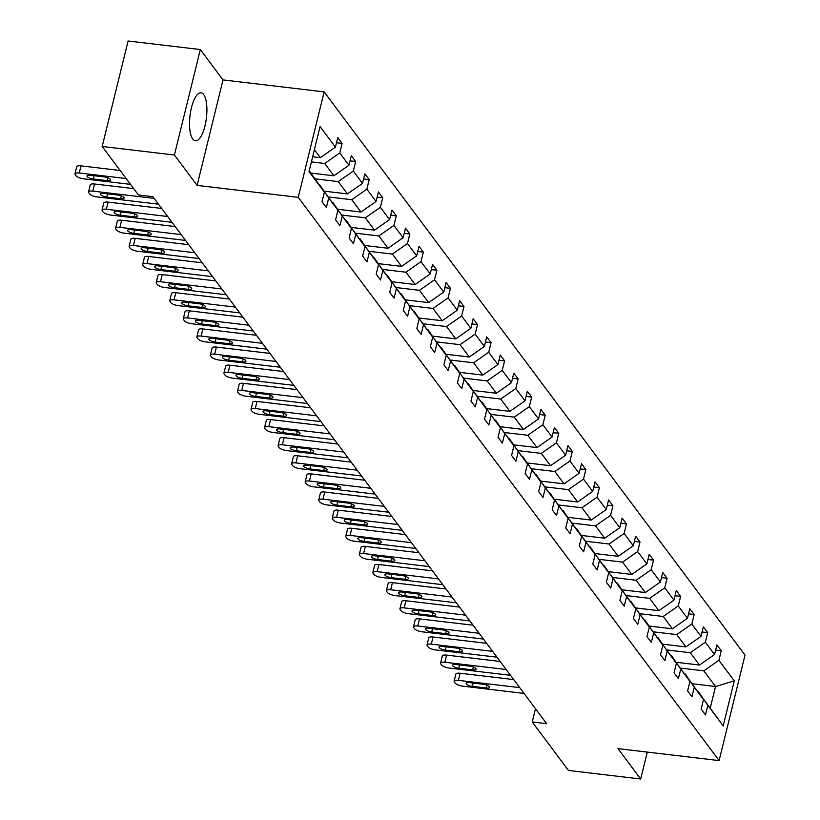 <?xml version="1.0" encoding="UTF-8"?>
<svg xmlns="http://www.w3.org/2000/svg" width="820" height="820" viewBox="0 0 820 820"><rect width="100%" height="100%" fill="white"/><g stroke="black" fill="none" stroke-linecap="round" stroke-linejoin="round"><path stroke-width="1.23" d="M192.761 139.031A24.159 8.282 96.7 0 0 195.385 140.794A24.159 8.282 96.7 0 0 205.83 121.893A24.159 8.282 96.7 0 0 203.678 94.566A24.159 8.282 96.7 0 0 201.054 92.814A24.159 8.282 96.7 0 0 190.609 111.704A24.159 8.282 96.7 0 0 192.761 139.031M200.326 49.548L174.414 155.021L197.118 185.392L223.019 79.919L200.326 49.548L128.094 41L102.182 146.472L138.426 194.965L152.868 196.677L546.663 723.67L532.211 721.959L568.455 770.451L640.686 779L647.298 752.094M223.019 79.919L324.146 91.881L745.021 655.118L719.109 760.591L298.244 197.353L324.146 91.881M174.414 155.021L102.182 146.472M312.656 156.753L320.353 157.665L314.388 149.691M320.353 157.665L335.431 147.128L337.779 137.586L342.114 143.387L336.507 142.731M692.562 683.808L715.532 686.524L703.816 670.842L718.894 660.305L734.259 680.866L723.189 725.905L707.834 705.343L705.487 714.896L701.141 709.085L703.488 699.532L694.294 687.221L691.947 696.774L687.601 690.963L689.948 681.41L680.754 669.099L678.406 678.652L674.06 672.841L676.408 663.298L667.213 650.977L664.866 660.53L660.52 654.729L662.867 645.176L653.673 632.866L651.326 642.409L646.98 636.607L649.327 627.054L640.133 614.744L637.786 624.286L633.44 618.485L635.787 608.932L626.593 596.622L624.245 606.175L619.899 600.363L622.247 590.81L613.053 578.5L610.705 588.053L606.359 582.241L608.707 572.698L599.512 560.378L597.165 569.931L592.819 564.119L595.166 554.576L585.972 542.266L583.625 551.809L579.279 546.007L581.626 536.454L572.432 524.144L570.084 533.687L565.739 527.885L568.086 518.332L558.891 506.022L556.544 515.575L552.198 509.763L554.545 500.21L545.351 487.9L543.004 497.453L538.668 491.641L541.005 482.088L531.811 469.778L529.464 479.331L525.128 473.519L527.465 463.976L518.271 451.656L515.923 461.209L511.588 455.407L513.925 445.854L504.73 433.544L502.383 443.087L498.047 437.285L500.384 427.732L491.19 415.422L488.843 424.965L484.507 419.163L486.844 409.61L477.65 397.3L475.303 406.853L470.967 401.041L473.304 391.488L464.11 379.178L461.762 388.731L457.427 382.919L459.764 373.377L450.569 361.056L448.222 370.609L443.886 364.797L446.223 355.255L437.029 342.944L434.682 352.487L430.346 346.686L432.683 337.133L423.489 324.822L421.142 334.365L416.806 328.564L419.143 319.011L409.949 306.7L407.601 316.253L403.266 310.442L405.603 300.889L396.408 288.579L394.061 298.131L389.726 292.32L392.062 282.767L382.868 270.457L380.521 280.01L376.185 274.198L378.522 264.655L369.328 252.334L366.981 261.887L362.645 256.086L364.982 246.533L355.788 234.223L353.44 243.765L349.105 237.964L351.442 228.411L342.247 216.101L339.9 225.643L335.564 219.842L337.912 210.289L328.707 197.979L326.36 207.532L322.024 201.72L324.371 192.167L309.007 171.616L320.066 126.577L335.431 147.128M310.923 173.071L333.894 175.787L324.689 163.477L339.767 152.94L342.114 143.387M339.767 152.94L348.971 165.25L351.319 155.708L355.654 161.509L350.048 160.843M324.464 191.193L347.434 193.909L338.229 181.599L353.307 171.062L355.654 161.509M353.307 171.062L362.512 183.373L364.859 173.82L369.195 179.631L363.588 178.965M338.004 209.315L360.974 212.031L351.77 199.721L366.847 189.184L369.195 179.631M366.847 189.184L376.052 201.494L378.399 191.941L382.735 197.753L377.128 197.087M351.534 227.427L374.514 230.153L365.31 217.833L380.388 207.296L382.735 197.753M380.388 207.296L389.592 219.616L391.939 210.063L396.275 215.875L390.668 215.209M365.074 245.549L388.055 248.265L378.85 235.955L393.928 225.418L396.275 215.875M393.928 225.418L403.132 237.728L405.48 228.185L409.815 233.987L404.209 233.331M378.614 263.671L401.595 266.387L392.39 254.077L407.468 243.54L409.815 233.987M407.468 243.54L416.673 255.85L419.02 246.307L423.356 252.109L417.749 251.453M392.155 281.793L415.135 284.509L405.931 272.199L421.008 261.662L423.356 252.109M421.008 261.662L430.213 273.972L432.56 264.419L436.896 270.231L431.289 269.565M405.695 299.915L428.675 302.631L419.471 290.321L434.549 279.784L436.896 270.231M434.549 279.784L443.753 292.094L446.101 282.541L450.436 288.353L444.829 287.687M419.235 318.037L442.216 320.753L433.011 308.433L448.089 297.906L450.436 288.353M448.089 297.906L457.293 310.216L459.641 300.663L463.976 306.475L458.37 305.809M432.775 336.149L455.756 338.875L446.551 326.555L461.629 316.018L463.976 306.475M461.629 316.018L470.834 328.338L473.181 318.785L477.517 324.597L471.91 323.931M446.316 354.271L469.296 356.987L460.092 344.677L475.169 334.14L477.517 324.597M475.169 334.14L484.374 346.45L486.721 336.907L491.057 342.709L485.45 342.053M459.856 372.393L482.836 375.109L473.632 362.799L488.71 352.262L491.057 342.709M488.71 352.262L497.914 364.572L500.251 355.029L504.597 360.831L498.99 360.164M473.396 390.515L496.377 393.231L487.172 380.921L502.25 370.384L504.597 360.831M502.25 370.384L511.454 382.694L513.791 373.141L518.137 378.953L512.531 378.286M486.936 408.637L509.917 411.353L500.712 399.043L515.79 388.506L518.137 378.953M515.79 388.506L524.995 400.816L527.332 391.263L531.678 397.075L526.071 396.408M500.477 426.748L523.457 429.475L514.253 417.154L529.33 406.617L531.678 397.075M529.33 406.617L538.535 418.938L540.872 409.385L545.218 415.197L539.611 414.53M514.017 444.87L536.997 447.587L527.793 435.276L542.871 424.739L545.218 415.197M542.871 424.739L552.075 437.05L554.412 427.507L558.758 433.308L553.151 432.652M527.557 462.992L550.538 465.709L541.333 453.398L556.411 442.861L558.758 433.308M556.411 442.861L565.615 455.172L567.952 445.629L572.298 451.43L566.692 450.774M541.097 481.114L564.078 483.831L554.874 471.52L569.951 460.983L572.298 451.43M569.951 460.983L579.156 473.294L581.493 463.741L585.839 469.553L580.232 468.886M554.638 499.236L577.618 501.953L568.414 489.642L583.491 479.105L585.839 469.553M583.491 479.105L592.696 491.416L595.033 481.863L599.379 487.674L593.772 487.008M568.178 517.358L591.159 520.075L581.954 507.754L597.032 497.227L599.379 487.674M597.032 497.227L606.236 509.538L608.573 499.985L612.919 505.796L607.312 505.13M581.718 535.47L604.699 538.197L595.494 525.876L610.572 515.339L612.919 505.796M610.572 515.339L619.776 527.66L622.114 518.107L626.459 523.918L620.853 523.252M595.258 553.592L618.239 556.308L609.034 543.998L624.112 533.461L626.459 523.918M624.112 533.461L633.317 545.771L635.654 536.229L640 542.03L634.393 541.374M608.799 571.714L631.779 574.43L622.575 562.12L637.652 551.583L640 542.03M637.652 551.583L646.857 563.893L649.194 554.351L653.54 560.152L647.933 559.486M622.339 589.836L645.319 592.553L636.115 580.242L651.193 569.705L653.54 560.152M651.193 569.705L660.397 582.015L662.734 572.462L667.08 578.274L661.473 577.608M635.879 607.958L658.86 610.674L649.655 598.364L664.733 587.827L667.08 578.274M664.733 587.827L673.937 600.137L676.274 590.584L680.62 596.396L675.014 595.73M649.419 626.07L672.4 628.797L663.195 616.476L678.273 605.939L680.62 596.396M678.273 605.939L687.478 618.259L689.815 608.707L694.161 614.518L688.554 613.852M662.96 644.192L685.94 646.908L676.736 634.598L691.813 624.061L694.161 614.518M691.813 624.061L701.008 636.371L703.355 626.828L707.701 632.63L702.094 631.974M676.5 662.314L699.48 665.03L690.276 652.72L705.354 642.183L707.701 632.63M705.354 642.183L714.548 654.493L716.895 644.95L721.241 650.752L715.634 650.096M718.894 660.305L721.241 650.752M337.912 210.289L319.123 184.52M319.513 184.572L328.707 197.979M311.385 161.899L324.689 163.477M333.894 175.787L348.971 165.25M351.442 228.411L332.664 202.642M333.053 202.694L342.247 216.101M315.249 178.873L338.229 181.599M347.434 193.909L362.512 183.373M364.982 246.533L346.204 220.764M346.593 220.816L355.788 234.223M328.789 196.995L351.77 199.721M360.974 212.031L376.052 201.494M378.522 264.655L359.744 238.886M360.134 238.927L369.328 252.334M342.329 215.117L365.31 217.833M374.514 230.153L389.592 219.616M392.062 282.767L373.284 257.008M373.674 257.049L382.868 270.457M355.87 233.239L378.85 235.955M388.055 248.265L403.132 237.728M405.603 300.889L386.825 275.13M387.214 275.171L396.408 288.579M369.41 251.361L392.39 254.077M401.595 266.387L416.673 255.85M419.143 319.011L400.365 293.242M400.755 293.293L409.949 306.7M382.95 269.483L405.931 272.199M415.135 284.509L430.213 273.972M432.683 337.133L413.905 311.364M414.295 311.415L423.489 324.822M396.49 287.594L419.471 290.321M428.675 302.631L443.753 292.094M446.223 355.255L427.445 329.486M427.835 329.527L437.029 342.944M410.031 305.716L433.011 308.433M442.216 320.753L457.293 310.216M459.764 373.377L440.986 347.608M441.375 347.649L450.569 361.056M423.571 323.838L446.551 326.555M455.756 338.875L470.834 328.338M473.304 391.488L454.526 365.73M454.915 365.771L464.11 379.178M437.111 341.96L460.092 344.677M469.296 356.987L484.374 346.45M486.844 409.61L468.066 383.842M468.456 383.893L477.65 397.3M450.651 360.082L473.632 362.799M482.836 375.109L497.914 364.572M500.384 427.732L481.606 401.964M481.996 402.015L491.19 415.422M464.192 378.194L487.172 380.921M496.377 393.231L511.454 382.694M513.925 445.854L495.147 420.086M495.536 420.137L504.73 433.544M477.732 396.316L500.712 399.043M509.917 411.353L524.995 400.816M527.465 463.976L508.687 438.208M509.076 438.249L518.271 451.656M491.272 414.438L514.253 417.154M523.457 429.475L538.535 418.938M541.005 482.088L522.227 456.33M522.617 456.371L531.811 469.778M504.812 432.56L527.793 435.276M536.997 447.587L552.075 437.05M554.545 500.21L535.768 474.452M536.157 474.493L545.351 487.9M518.353 450.682L541.333 453.398M550.538 465.709L565.615 455.172M568.086 518.332L549.308 492.564M549.697 492.615L558.891 506.022M531.893 468.804L554.874 471.52M564.078 483.831L579.156 473.294M581.626 536.454L562.848 510.686M563.237 510.737L572.432 524.144M545.433 486.916L568.414 489.642M577.618 501.953L592.696 491.416M595.166 554.576L576.388 528.808M576.778 528.849L585.972 542.266M558.973 505.038L581.954 507.754M591.159 520.075L606.236 509.538M608.707 572.698L589.928 546.93M590.318 546.971L599.512 560.378M572.514 523.16L595.494 525.876M604.699 538.197L619.776 527.66M622.247 590.81L603.469 565.052M603.858 565.093L613.053 578.5M586.054 541.282L609.034 543.998M618.239 556.308L633.317 545.771M635.787 608.932L617.009 583.163M617.399 583.215L626.593 596.622M599.594 559.404L622.575 562.12M631.779 574.43L646.857 563.893M649.327 627.054L630.549 601.285M630.939 601.337L640.133 614.744M613.134 577.516L636.115 580.242M645.319 592.553L660.397 582.015M662.867 645.176L644.089 619.407M644.479 619.459L653.673 632.866M626.675 595.638L649.655 598.364M658.86 610.674L673.937 600.137M676.408 663.298L657.63 637.529M658.019 637.57L667.213 650.977M640.215 613.76L663.195 616.476M672.4 628.797L687.478 618.259M689.948 681.41L671.17 655.651M671.559 655.692L680.754 669.099M653.755 631.882L676.736 634.598M685.94 646.908L701.008 636.371M703.488 699.532L684.71 673.774M685.1 673.814L694.294 687.221M667.295 650.004L690.276 652.72M699.48 665.03L714.548 654.493M723.189 725.905L698.25 691.885M698.64 691.936L707.834 705.343M197.118 185.392L298.244 197.353M719.109 760.591L617.983 748.629L640.686 779M535.47 708.695L532.211 721.959M680.836 668.126L703.816 670.842M710.356 707.619L715.532 686.524L734.259 680.866M309.212 170.785L324.371 192.167M524.062 693.423L462.726 686.166A6.191 1.978 -166.2 0 1 455.213 683.162L454.341 682.004A6.191 1.978 -166.2 0 1 454.106 681.205A6.191 1.978 -166.2 0 1 458.38 680.364L519.726 687.621M513.709 679.575L460.133 673.24L458.38 680.364M472.34 686.361A4.951 1.578 13.8 0 1 466.139 683.316A4.951 1.578 13.8 0 1 469.563 682.64L483.431 684.28A4.951 1.578 13.8 0 1 489.632 687.324A4.951 1.578 13.8 0 1 486.209 688L472.34 686.361L473.15 683.06M454.106 681.205L455.858 674.081A6.191 1.978 13.8 0 1 460.133 673.24M510.522 675.311L449.186 668.054A6.191 1.978 -166.2 0 1 441.672 665.04L440.801 663.882A6.191 1.978 -166.2 0 1 440.565 663.093A6.191 1.978 -166.2 0 1 444.84 662.242L506.186 669.499M500.169 661.453L446.592 655.118L444.84 662.242M458.8 668.239A4.951 1.578 13.8 0 1 452.599 665.194A4.951 1.578 13.8 0 1 456.022 664.518L469.891 666.158A4.951 1.578 13.8 0 1 476.092 669.202A4.951 1.578 13.8 0 1 472.668 669.878L458.8 668.239L459.61 664.938M440.565 663.093L442.318 655.959A6.191 1.978 13.8 0 1 446.592 655.118M496.981 657.189L435.645 649.932A6.191 1.978 -166.2 0 1 428.132 646.918L427.261 645.76A6.191 1.978 -166.2 0 1 427.025 644.971A6.191 1.978 -166.2 0 1 431.299 644.12L492.646 651.377M486.629 643.331L433.052 636.996L431.299 644.12M445.26 650.116A4.951 1.578 13.8 0 1 439.059 647.072A4.951 1.578 13.8 0 1 442.482 646.396L456.351 648.036A4.951 1.578 13.8 0 1 462.552 651.08A4.951 1.578 13.8 0 1 459.128 651.756L445.26 650.116L446.07 646.826M427.025 644.971L428.778 637.837A6.191 1.978 13.8 0 1 433.052 636.996M483.441 639.067L422.105 631.81A6.191 1.978 -166.2 0 1 414.592 628.807L413.721 627.638A6.191 1.978 -166.2 0 1 413.485 626.849A6.191 1.978 -166.2 0 1 417.759 625.998L479.105 633.255M473.089 625.219L419.512 618.874L417.759 625.998M431.72 631.995A4.951 1.578 13.8 0 1 425.518 628.95A4.951 1.578 13.8 0 1 428.942 628.274L442.81 629.924A4.951 1.578 13.8 0 1 449.011 632.958A4.951 1.578 13.8 0 1 445.588 633.634L431.72 631.995L432.529 628.704M413.485 626.849L415.238 619.725A6.191 1.978 13.8 0 1 419.512 618.874M469.901 620.945L408.565 613.688A6.191 1.978 -166.2 0 1 401.052 610.685L400.18 609.526A6.191 1.978 -166.2 0 1 399.945 608.727A6.191 1.978 -166.2 0 1 404.219 607.886L465.565 615.143M459.548 607.097L405.972 600.752L404.219 607.886M418.179 613.872A4.951 1.578 13.8 0 1 411.978 610.838A4.951 1.578 13.8 0 1 415.402 610.162L429.27 611.802A4.951 1.578 13.8 0 1 435.471 614.836A4.951 1.578 13.8 0 1 432.048 615.512L418.179 613.872L418.989 610.582M399.945 608.727L401.697 601.603A6.191 1.978 13.8 0 1 405.972 600.752M456.361 602.823L395.025 595.566A6.191 1.978 -166.2 0 1 387.511 592.563L386.64 591.404A6.191 1.978 -166.2 0 1 386.404 590.605A6.191 1.978 -166.2 0 1 390.679 589.764L452.025 597.021M446.008 588.975L392.431 582.641L390.679 589.764M404.639 595.75A4.951 1.578 13.8 0 1 398.438 592.716A4.951 1.578 13.8 0 1 401.861 592.04L415.74 593.68A4.951 1.578 13.8 0 1 421.931 596.724A4.951 1.578 13.8 0 1 418.507 597.401L404.639 595.75L405.449 592.46M386.404 590.605L388.157 583.481A6.191 1.978 13.8 0 1 392.431 582.641M442.82 584.711L381.484 577.454A6.191 1.978 -166.2 0 1 373.971 574.441L373.1 573.282A6.191 1.978 -166.2 0 1 372.864 572.483A6.191 1.978 -166.2 0 1 377.138 571.643L438.485 578.899M432.468 570.853L378.891 564.519L377.138 571.643M391.099 577.639A4.951 1.578 13.8 0 1 384.898 574.595A4.951 1.578 13.8 0 1 388.321 573.918L402.2 575.558A4.951 1.578 13.8 0 1 408.391 578.602A4.951 1.578 13.8 0 1 404.967 579.279L391.099 577.639L391.909 574.338M372.864 572.483L374.617 565.359A6.191 1.978 13.8 0 1 378.891 564.519M429.28 566.589L367.944 559.332A6.191 1.978 -166.2 0 1 360.431 556.319L359.56 555.16A6.191 1.978 -166.2 0 1 359.324 554.371A6.191 1.978 -166.2 0 1 363.598 553.52L424.944 560.777M418.928 552.731L365.351 546.397L363.598 553.52M377.559 559.517A4.951 1.578 13.8 0 1 371.357 556.472A4.951 1.578 13.8 0 1 374.781 555.796L388.659 557.436A4.951 1.578 13.8 0 1 394.861 560.48A4.951 1.578 13.8 0 1 391.437 561.157L377.559 559.517L378.368 556.226M359.324 554.371L361.077 547.237A6.191 1.978 13.8 0 1 365.351 546.397M415.74 548.467L354.404 541.21A6.191 1.978 -166.2 0 1 346.891 538.207L346.019 537.038A6.191 1.978 -166.2 0 1 345.784 536.249A6.191 1.978 -166.2 0 1 350.058 535.399L411.404 542.655M405.387 534.609L351.811 528.275L350.058 535.399M364.018 541.395A4.951 1.578 13.8 0 1 357.817 538.351A4.951 1.578 13.8 0 1 361.241 537.674L375.119 539.314A4.951 1.578 13.8 0 1 381.32 542.358A4.951 1.578 13.8 0 1 377.897 543.035L364.018 541.395L364.828 538.104M345.784 536.249L347.536 529.125A6.191 1.978 13.8 0 1 351.811 528.275M402.2 530.345L340.864 523.088A6.191 1.978 -166.2 0 1 333.351 520.085L332.479 518.916A6.191 1.978 -166.2 0 1 332.243 518.127A6.191 1.978 -166.2 0 1 336.528 517.276L397.864 524.544M391.847 516.497L338.27 510.153L336.528 517.276M350.478 523.273A4.951 1.578 13.8 0 1 344.287 520.239A4.951 1.578 13.8 0 1 347.711 519.562L361.579 521.202A4.951 1.578 13.8 0 1 367.78 524.236A4.951 1.578 13.8 0 1 364.357 524.913L350.478 523.273L351.288 519.982M332.243 518.127L333.996 511.003A6.191 1.978 13.8 0 1 338.27 510.153M388.659 512.223L327.323 504.966A6.191 1.978 -166.2 0 1 319.81 501.963L318.939 500.805A6.191 1.978 -166.2 0 1 318.703 500.005A6.191 1.978 -166.2 0 1 322.988 499.165L384.324 506.422M378.307 498.375L324.73 492.031L322.988 499.165M336.938 505.151A4.951 1.578 13.8 0 1 330.747 502.117A4.951 1.578 13.8 0 1 334.17 501.44L348.039 503.08A4.951 1.578 13.8 0 1 354.24 506.114A4.951 1.578 13.8 0 1 350.816 506.791L336.938 505.151L337.748 501.86M318.703 500.005L320.456 492.881A6.191 1.978 13.8 0 1 324.73 492.031M375.119 494.101L313.783 486.844A6.191 1.978 -166.2 0 1 306.27 483.841L305.399 482.683A6.191 1.978 -166.2 0 1 305.163 481.883A6.191 1.978 -166.2 0 1 309.447 481.043L370.784 488.3M364.767 480.253L311.19 473.919L309.447 481.043M323.408 487.039A4.951 1.578 13.8 0 1 317.207 483.995A4.951 1.578 13.8 0 1 320.63 483.318L334.498 484.958A4.951 1.578 13.8 0 1 340.7 488.002A4.951 1.578 13.8 0 1 337.276 488.679L323.408 487.039L324.207 483.738M305.163 481.883L306.916 474.759A6.191 1.978 13.8 0 1 311.19 473.919M361.579 475.989L300.243 468.732A6.191 1.978 -166.2 0 1 292.73 465.719L291.858 464.561A6.191 1.978 -166.2 0 1 291.623 463.771A6.191 1.978 -166.2 0 1 295.907 462.921L357.243 470.178M351.226 462.131L297.65 455.797L295.907 462.921M309.868 468.917A4.951 1.578 13.8 0 1 303.666 465.873A4.951 1.578 13.8 0 1 307.09 465.196L320.958 466.836A4.951 1.578 13.8 0 1 327.159 469.88A4.951 1.578 13.8 0 1 323.736 470.557L309.868 468.917L310.667 465.616M291.623 463.771L293.375 456.637A6.191 1.978 13.8 0 1 297.65 455.797M348.039 457.867L286.703 450.61A6.191 1.978 -166.2 0 1 279.189 447.597L278.318 446.439A6.191 1.978 -166.2 0 1 278.082 445.649A6.191 1.978 -166.2 0 1 282.367 444.799L343.703 452.056M337.686 444.009L284.109 437.675L282.367 444.799M296.327 450.795A4.951 1.578 13.8 0 1 290.126 447.751A4.951 1.578 13.8 0 1 293.55 447.074L307.418 448.714A4.951 1.578 13.8 0 1 313.619 451.758A4.951 1.578 13.8 0 1 310.196 452.435L296.327 450.795L297.127 447.505M278.082 445.649L279.835 438.515A6.191 1.978 13.8 0 1 284.109 437.675M334.498 439.745L273.162 432.488A6.191 1.978 -166.2 0 1 265.649 429.485L264.778 428.317A6.191 1.978 -166.2 0 1 264.542 427.527A6.191 1.978 -166.2 0 1 268.827 426.677L330.163 433.934M324.146 425.898L270.569 419.553L268.827 426.677M282.787 432.673A4.951 1.578 13.8 0 1 276.586 429.629A4.951 1.578 13.8 0 1 280.01 428.952L293.878 430.602A4.951 1.578 13.8 0 1 300.079 433.636A4.951 1.578 13.8 0 1 296.656 434.313L282.787 432.673L283.587 429.383M264.542 427.527L266.295 420.404A6.191 1.978 13.8 0 1 270.569 419.553M320.958 421.623L259.622 414.366A6.191 1.978 -166.2 0 1 252.109 411.363L251.238 410.205A6.191 1.978 -166.2 0 1 251.002 409.405A6.191 1.978 -166.2 0 1 255.286 408.565L316.622 415.822M310.606 407.776L257.029 401.431L255.286 408.565M269.247 414.551A4.951 1.578 13.8 0 1 263.046 411.517A4.951 1.578 13.8 0 1 266.469 410.84L280.337 412.481A4.951 1.578 13.8 0 1 286.539 415.514A4.951 1.578 13.8 0 1 283.115 416.191L269.247 414.551L270.046 411.261M251.002 409.405L252.755 402.282A6.191 1.978 13.8 0 1 257.029 401.431M307.418 403.501L246.082 396.244A6.191 1.978 -166.2 0 1 238.569 393.241L237.697 392.083A6.191 1.978 -166.2 0 1 237.462 391.284A6.191 1.978 -166.2 0 1 241.746 390.443L303.082 397.7M297.065 389.654L243.489 383.319L241.746 390.443M255.707 396.429A4.951 1.578 13.8 0 1 249.505 393.395A4.951 1.578 13.8 0 1 252.929 392.718L266.797 394.358A4.951 1.578 13.8 0 1 272.998 397.403A4.951 1.578 13.8 0 1 269.575 398.079L255.707 396.429L256.506 393.139M237.462 391.284L239.214 384.16A6.191 1.978 13.8 0 1 243.489 383.319M293.878 385.39L232.542 378.133A6.191 1.978 -166.2 0 1 225.028 375.119L224.157 373.961A6.191 1.978 -166.2 0 1 223.921 373.161A6.191 1.978 -166.2 0 1 228.206 372.321L289.542 379.578M283.525 371.532L229.948 365.197L228.206 372.321M242.166 378.317A4.951 1.578 13.8 0 1 235.965 375.273A4.951 1.578 13.8 0 1 239.389 374.596L253.257 376.236A4.951 1.578 13.8 0 1 259.458 379.281A4.951 1.578 13.8 0 1 256.035 379.957L242.166 378.317L242.966 375.017M223.921 373.161L225.674 366.038A6.191 1.978 13.8 0 1 229.948 365.197M280.337 367.268L219.001 360.011A6.191 1.978 -166.2 0 1 211.488 356.997L210.617 355.839A6.191 1.978 -166.2 0 1 210.381 355.05A6.191 1.978 -166.2 0 1 214.666 354.199L276.002 361.456M269.985 353.41L216.408 347.075L214.666 354.199M228.626 360.195A4.951 1.578 13.8 0 1 222.425 357.151A4.951 1.578 13.8 0 1 225.848 356.474L239.717 358.114A4.951 1.578 13.8 0 1 245.918 361.159A4.951 1.578 13.8 0 1 242.494 361.835L228.626 360.195L229.426 356.905M210.381 355.05L212.134 347.916A6.191 1.978 13.8 0 1 216.408 347.075M266.797 349.146L205.461 341.889A6.191 1.978 -166.2 0 1 197.948 338.885L197.077 337.717A6.191 1.978 -166.2 0 1 196.841 336.928A6.191 1.978 -166.2 0 1 201.125 336.077L262.462 343.334M256.445 335.288L202.868 328.953L201.125 336.077M215.086 342.073A4.951 1.578 13.8 0 1 208.885 339.029A4.951 1.578 13.8 0 1 212.308 338.353L226.176 339.992A4.951 1.578 13.8 0 1 232.378 343.037A4.951 1.578 13.8 0 1 228.954 343.713L215.086 342.073L215.885 338.783M196.841 336.928L198.594 329.804A6.191 1.978 13.8 0 1 202.868 328.953M253.257 331.024L191.921 323.767A6.191 1.978 -166.2 0 1 184.408 320.763L183.536 319.595A6.191 1.978 -166.2 0 1 183.301 318.806A6.191 1.978 -166.2 0 1 187.585 317.955L248.921 325.222M242.904 317.176L189.328 310.831L187.585 317.955M201.546 323.951A4.951 1.578 13.8 0 1 195.344 320.917A4.951 1.578 13.8 0 1 198.768 320.241L212.636 321.881A4.951 1.578 13.8 0 1 218.837 324.915A4.951 1.578 13.8 0 1 215.414 325.591L201.546 323.951L202.355 320.661M183.301 318.806L185.053 311.682A6.191 1.978 13.8 0 1 189.328 310.831M239.717 312.902L178.381 305.645A6.191 1.978 -166.2 0 1 170.867 302.641L169.996 301.483A6.191 1.978 -166.2 0 1 169.76 300.684A6.191 1.978 -166.2 0 1 174.045 299.843L235.381 307.1M229.364 299.054L175.787 292.709L174.045 299.843M188.005 305.829A4.951 1.578 13.8 0 1 181.804 302.795A4.951 1.578 13.8 0 1 185.228 302.119L199.096 303.759A4.951 1.578 13.8 0 1 205.297 306.793A4.951 1.578 13.8 0 1 201.874 307.469L188.005 305.829L188.815 302.539M169.76 300.684L171.513 293.56A6.191 1.978 13.8 0 1 175.787 292.709M226.176 294.78L164.84 287.523A6.191 1.978 -166.2 0 1 157.327 284.519L156.456 283.361A6.191 1.978 -166.2 0 1 156.22 282.562A6.191 1.978 -166.2 0 1 160.505 281.721L221.841 288.978M215.824 280.932L162.247 274.597L160.505 281.721M174.465 287.717A4.951 1.578 13.8 0 1 168.264 284.673A4.951 1.578 13.8 0 1 171.687 283.997L185.556 285.637A4.951 1.578 13.8 0 1 191.757 288.681A4.951 1.578 13.8 0 1 188.333 289.357L174.465 287.717L175.275 284.417M156.22 282.562L157.973 275.438A6.191 1.978 13.8 0 1 162.247 274.597M212.636 276.668L151.3 269.411A6.191 1.978 -166.2 0 1 143.787 266.397L142.916 265.239A6.191 1.978 -166.2 0 1 142.68 264.45A6.191 1.978 -166.2 0 1 146.964 263.599L208.3 270.856M202.284 262.81L148.707 256.475L146.964 263.599M160.925 269.595A4.951 1.578 13.8 0 1 154.724 266.551A4.951 1.578 13.8 0 1 158.147 265.875L172.015 267.515A4.951 1.578 13.8 0 1 178.217 270.559A4.951 1.578 13.8 0 1 174.793 271.236L160.925 269.595L161.735 266.295M142.68 264.45L144.433 257.316A6.191 1.978 13.8 0 1 148.707 256.475M199.096 258.546L137.76 251.289A6.191 1.978 -166.2 0 1 130.247 248.275L129.375 247.117A6.191 1.978 -166.2 0 1 129.14 246.328A6.191 1.978 -166.2 0 1 133.424 245.477L194.76 252.734M188.743 244.688L135.167 238.353L133.424 245.477M147.385 251.473A4.951 1.578 13.8 0 1 141.184 248.429A4.951 1.578 13.8 0 1 144.607 247.753L158.475 249.393A4.951 1.578 13.8 0 1 164.676 252.437A4.951 1.578 13.8 0 1 161.253 253.113L147.385 251.473L148.195 248.183M129.14 246.328L130.892 239.194A6.191 1.978 13.8 0 1 135.167 238.353M185.556 240.424L124.22 233.167A6.191 1.978 -166.2 0 1 116.706 230.164L115.835 228.995A6.191 1.978 -166.2 0 1 115.599 228.206A6.191 1.978 -166.2 0 1 119.884 227.355L181.22 234.612M175.213 226.576L121.626 220.231L119.884 227.355M133.845 233.351A4.951 1.578 13.8 0 1 127.643 230.307A4.951 1.578 13.8 0 1 131.067 229.631L144.935 231.281A4.951 1.578 13.8 0 1 151.136 234.315A4.951 1.578 13.8 0 1 147.713 234.991L133.845 233.351L134.654 230.061M115.599 228.206L117.352 221.082A6.191 1.978 13.8 0 1 121.626 220.231M172.015 222.302L110.679 215.045A6.191 1.978 -166.2 0 1 103.166 212.042L102.295 210.883A6.191 1.978 -166.2 0 1 102.059 210.084A6.191 1.978 -166.2 0 1 106.344 209.243L167.68 216.5M161.673 208.454L108.086 202.109L106.344 209.243M120.304 215.229A4.951 1.578 13.8 0 1 114.103 212.195A4.951 1.578 13.8 0 1 117.526 211.519L131.395 213.159A4.951 1.578 13.8 0 1 137.596 216.193A4.951 1.578 13.8 0 1 134.172 216.869L120.304 215.229L121.114 211.939M102.059 210.084L103.812 202.96A6.191 1.978 13.8 0 1 108.086 202.109M158.475 204.18L97.139 196.923A6.191 1.978 -166.2 0 1 89.626 193.92L88.755 192.761A6.191 1.978 -166.2 0 1 88.519 191.962A6.191 1.978 -166.2 0 1 92.803 191.121L154.139 198.378M133.68 188.62L94.546 183.998L92.803 191.121M106.764 197.107A4.951 1.578 13.8 0 1 100.563 194.073A4.951 1.578 13.8 0 1 103.986 193.397L117.854 195.037A4.951 1.578 13.8 0 1 124.056 198.081A4.951 1.578 13.8 0 1 120.632 198.758L106.764 197.107L107.574 193.817M88.519 191.962L90.272 184.838A6.191 1.978 13.8 0 1 94.546 183.998M130.493 184.357L83.599 178.811A6.191 1.978 -166.2 0 1 76.086 175.798L75.214 174.639A6.191 1.978 -166.2 0 1 74.979 173.84A6.191 1.978 -166.2 0 1 79.263 172.999L126.157 178.545M120.14 170.498L81.006 165.876L79.263 172.999M93.224 178.996A4.951 1.578 13.8 0 1 87.022 175.951A4.951 1.578 13.8 0 1 90.446 175.275L104.314 176.915A4.951 1.578 13.8 0 1 110.515 179.959A4.951 1.578 13.8 0 1 107.092 180.636L93.224 178.996L94.033 175.695M74.979 173.84L76.731 166.716A6.191 1.978 13.8 0 1 81.006 165.876M486.209 688L486.916 685.13M472.668 669.878L473.376 667.019M459.128 651.756L459.835 648.897M445.588 633.634L446.295 630.775M432.048 615.512L432.755 612.653M418.507 597.401L419.215 594.531M404.967 579.279L405.674 576.409M391.437 561.157L392.134 558.297M377.897 543.035L378.594 540.175M364.357 524.913L365.054 522.053M350.816 506.791L351.513 503.931M337.276 488.679L337.973 485.809M323.736 470.557L324.433 467.697M310.196 452.435L310.893 449.575M296.656 434.313L297.353 431.453M283.115 416.191L283.812 413.331M269.575 398.079L270.272 395.209M256.035 379.957L256.732 377.087M242.494 361.835L243.191 358.976M228.954 343.713L229.651 340.853M215.414 325.591L216.111 322.731M201.874 307.469L202.571 304.609M188.333 289.357L189.03 286.487M174.793 271.236L175.49 268.376M161.253 253.113L161.95 250.254M147.713 234.991L148.41 232.132M134.172 216.869L134.869 214.01M120.632 198.758L121.329 195.888M107.092 180.636L107.789 177.766"/></g></svg>
